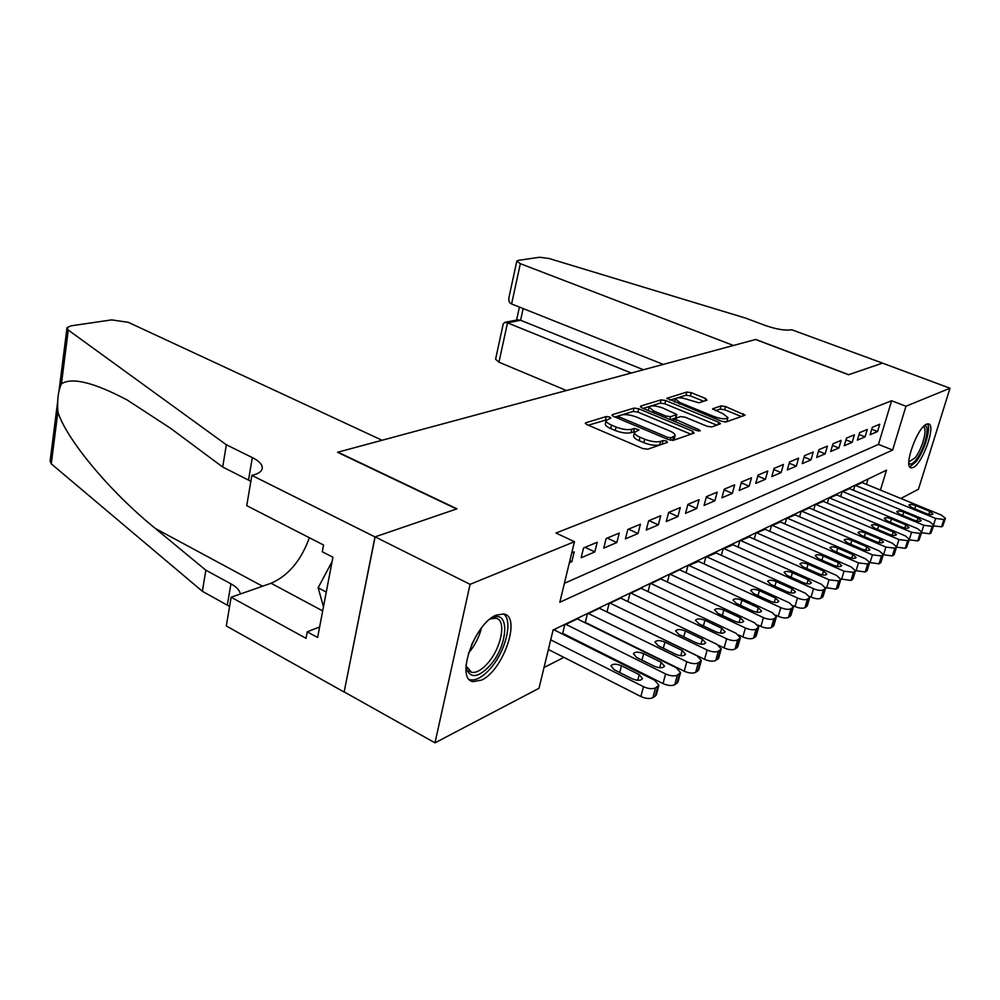 <?xml version="1.0" encoding="UTF-8"?>
<svg xmlns="http://www.w3.org/2000/svg" width="1000" height="1000" viewBox="0 0 1000 1000"><rect width="100%" height="100%" fill="white"/><g stroke="black" fill="none" stroke-linecap="round" stroke-linejoin="round"><path stroke-width="1.5" d="M609.688 417.025L606.275 416.538L585.875 422.738L585.325 423.15L586.962 424.637L642.738 448.525L647.788 449.212L667.4 442.388L666.488 441.025L663.05 440.55L660.537 441.413C656.375 442.375 651.1 441.637 644.7 439.2L640.037 437.225C636.138 435.475 634.288 433.862 634.513 432.362L639.025 429.963L634.4 428.425L631.85 429.25C627.638 430.175 622.375 429.438 616.075 427.038L611.512 425.087C607.725 423.413 605.95 421.85 606.188 420.4L610.837 418.038L609.688 417.025M606.5 419.875L588.312 425.213M663.037 443.913L659.663 444.875L660.537 441.413M634.837 431.8L630.988 432.7L631.85 429.25M913.188 467.5L911.062 467.85C903.112 467.188 917.262 427.3 926.625 424.162L928.562 423.9C936.375 424.9 922.6 463.787 913.188 467.5M481.438 680.138L473.25 681.612C454.913 679.762 474.375 623.2 496.325 615.075L503.825 613.975C521.725 616.55 503.237 670.738 481.438 680.138M706.975 400.213L705.688 398.55L691.25 392.713L686.8 392.05L666.975 398.288L721.538 421.287L726.137 421.95L745.113 415.163L725.487 406.55L721.012 405.887L712.613 408.85L723.238 413.862L727.938 417.663C726.1 419.462 721.675 419.162 714.65 416.763L679.862 402.562L675.413 398.913C677.3 397.15 681.725 397.45 688.662 399.812L698.888 402.788L706.975 400.213M251.875 475.375L374.963 536.912L456.55 508.975L337.525 452.275L382.088 440.262L128.25 322.312L111.662 319.887L71.087 325.825L67.025 327.65L68.275 330.062L226.337 444.762L252.325 457.587C260 461.5 263.225 465.45 262.013 469.4C261.025 471.788 258.225 473.625 253.625 474.913L251.875 475.375L246.725 505.662L323.575 545.013L322.3 551.775L332.912 557.238L317.625 637.475L307.262 631.812L306.038 638.325L231.163 597.225L226.287 625.962L344.125 692.05L375.112 536.862L456.95 508.837L337.95 452.163L755.588 339.5L848.525 374.75L882.487 363.125L950 388.237L918.425 489.263L900.863 498.475M375.112 536.862L470.087 584.338L574.462 541.7L559.812 602.263L892.638 450.025L905.962 406.238L950 388.237M564.388 583.312L878.462 444.4L891.612 400.75L556 533.038L574.462 541.7M891.612 400.75L905.962 406.238M638.75 408.775L634.025 408.1L612.5 414.637L611.975 415.037L613.625 416.475L668.487 439.625L673.388 440.3L694.075 433.113L692.738 431.238L638.75 408.775L637.925 412.113L633.2 411.425L622.487 414.712M640.688 406.075L661.087 399.862L665.675 400.538L718.7 422.262L720.475 423.725L711.787 426.95L707.1 426.275L685.2 417.238L680.525 416.562L674.35 418.8L699.025 429.762L700.275 430.812L696.65 430.588L641.85 407.825L640.688 406.075L640.45 407M562.75 634.2L563.587 633.787M569.362 562.75L571.838 561.7L574.225 551.862L571.75 552.9M597.2 542.263L583.538 547.975L581.15 557.737L594.825 551.912L597.2 542.263M619.237 533.062L606.125 538.538L603.75 548.112L616.862 542.537L619.237 533.062M640.4 524.225L627.812 529.475L625.425 538.888L638.025 533.525L640.4 524.225M660.725 515.725L648.625 520.788L646.263 530.013L658.363 524.862L660.725 515.725M680.275 507.562L668.637 512.425L666.275 521.5L677.925 516.538L680.275 507.562M699.087 499.7L687.887 504.387L685.537 513.3L696.737 508.525L699.087 499.7M717.212 492.137L706.425 496.637L704.075 505.4L714.862 500.812L717.212 492.137M734.663 484.837L724.262 489.188L721.938 497.8L732.337 493.375L734.663 484.837M751.5 477.812L741.475 482L739.15 490.475L749.188 486.2L751.5 477.812M767.75 471.025L758.075 475.062L755.763 483.4L765.438 479.275L767.75 471.025M783.438 464.475L774.087 468.375L771.787 476.575L781.137 472.587L783.438 464.475M798.587 458.137L789.562 461.912L787.275 469.988L796.312 466.138L798.587 458.137M813.238 452.013L804.513 455.662L802.237 463.612L810.975 459.888L813.238 452.013M827.412 446.1L818.962 449.625L816.7 457.45L825.163 453.85L827.412 446.1M841.125 440.375L832.95 443.787L830.7 451.488L838.888 448.013L841.125 440.375M854.4 434.825L846.488 438.125L844.25 445.725L852.175 442.35L854.4 434.825M867.275 429.45L859.6 432.65L857.375 440.138L865.062 436.863L867.275 429.45M870.1 434.725L877.537 431.55L879.737 424.237L872.3 427.35L870.1 434.725M544.025 667.5L563.925 657.375M586.3 646L587.125 645.575M866.438 484.35L868.037 479.038M555.188 630.413L555.438 629.375L552.962 630.562M562.513 634.075L564.738 624.913L578.425 618.35L578.175 619.338M585.188 622.788L587.35 614.062L600.475 607.775L600.25 608.7M606.962 611.962L609.062 603.65L621.675 597.6L621.45 598.488M627.888 601.575L629.925 593.65L642.05 587.825L641.838 588.675M648.012 591.6L649.987 584.025L661.663 578.413L661.45 579.225M667.375 582L669.3 574.75L680.537 569.362L680.325 570.138M686.038 572.775L687.887 565.837L698.525 561.375M704.013 563.888L705.812 557.238L716.075 552.938M721.35 555.325L723.112 548.938L733 544.788M738.088 547.062L739.788 540.938L749.338 536.925M754.25 539.087L755.9 533.2L765.125 529.325M769.862 531.4L771.475 525.737L780.387 521.987M784.963 523.962L786.525 518.513L795.15 514.875M799.562 516.775L801.087 511.525L809.425 508.013M813.7 509.825L815.175 504.762L823.25 501.362M827.387 503.1L828.825 498.212L836.65 494.913M840.65 496.587L842.05 491.875L849.625 488.675M853.5 490.275L854.862 485.725L862.212 482.612M344.275 691.975L434.988 742.837L470.087 584.338M880.438 490.087L886.5 470.188L553.1 629.987L539 688.288L434.988 742.837M878.462 444.4L892.638 450.025M571.838 561.7L569.85 560.75M594.825 551.912L585.062 547.337M616.862 542.537L607.225 538.075M638.025 533.525L628.525 529.188M658.363 524.862L648.975 520.638M677.925 516.538L668.662 512.413M696.737 508.525L687.837 504.6M714.862 500.812L706.3 497.088M732.337 493.375L724.1 489.825M749.188 486.2L741.25 482.825M765.438 479.275L757.8 476.05M781.137 472.587L773.763 469.513M796.312 466.138L789.2 463.2M810.975 459.888L804.1 457.075M825.163 453.85L818.525 451.163M838.888 448.013L832.475 445.425M852.175 442.35L845.975 439.875M865.062 436.863L859.05 434.487M877.537 431.55L871.725 429.263M606.188 420.4L605.35 423.825C605.112 425.288 606.888 426.863 610.662 428.537L611.512 425.087M630.988 432.7C626.775 433.625 621.525 432.887 615.225 430.487L610.662 428.537M634.513 432.362L633.65 435.812C633.425 437.325 635.262 438.95 639.175 440.7L640.037 437.225M659.663 444.875C655.5 445.85 650.212 445.125 643.825 442.675L639.175 440.7M690.9 434.212L637.925 412.113M618.4 415.975L614.95 417.025M618.725 415.775L619.525 417.062L667.6 437.312L671.025 437.8L675.088 435.688C675.275 434.175 673.4 432.562 669.463 430.85L636.8 417.163C630.662 414.837 625.525 414.113 621.4 414.963L618.725 415.775M675.088 435.688L674.212 439.1L672.4 440.45M643.162 408.375L660.275 403.113L661.087 399.862M716.888 425.175L664.85 403.787L660.275 403.113M662.8 408C655.65 405.55 651.075 405.262 649.075 407.15L653.525 410.887L665.913 416.025L670.625 416.712L676.812 414.5L662.8 408M649.075 407.15L648.238 410.475M676.812 414.5L675.962 417.8L670.588 419.762M724.788 422.062L727.062 420.925L727.938 417.663M741.55 416.587L724.638 409.738L720.163 409.087L715.4 410.675M703.7 401.262L690.425 395.887L685.975 395.225L677.475 397.837M675.9 398.325L669.9 400.163M548.387 649.475L640.875 696.513C645.713 698.662 649.725 699.062 652.9 697.688L656.275 694.975L658.9 685.225L654.663 680.25L554.263 629.95M658.9 685.225L655.525 687.887C652.35 689.25 648.337 688.85 643.475 686.688L550.712 639.85M639.225 674.65L621.475 665.75C616.15 663.637 612.638 663.688 610.95 665.9L614.175 669.725L632 678.713C637.375 680.85 640.888 680.8 642.55 678.575L639.225 674.65L637.737 680.288M489.562 619.438L489.837 619.263C510.138 605.812 509.3 644.862 489.45 666.075C478.675 677.25 471.163 678.538 466.925 669.938L466.05 664.925M466.138 666.075L471.525 672.325C476.125 673.075 481.4 670.188 487.325 663.662C501.287 648.587 506.9 619.9 495.988 618.225L490.538 618.85M469.525 679.575L470.35 679.8C476.087 680.713 482.625 677.1 489.975 668.975C505.562 651.95 513.462 620.138 503.413 613.888M332.075 561.587L318.137 587.775L323.488 606.712M326.275 592.075L318.137 587.775M923.975 426.062C930.938 423.325 925.175 448.387 916.425 459.425C912.887 463.95 910.362 465.163 908.863 463.025M908.85 461.912L915.15 457.825C922.487 448.55 928.062 427.512 923.263 426.9L923.175 426.875M909.788 466.887L916.237 461.525C924.45 451.075 931.388 427.8 927.375 423.9M226.337 444.762L222.7 467.038L170.538 428.263L127.325 400.075C93.888 382.413 71.925 377.013 61.438 383.862C58.25 390.6 57.062 399.925 57.888 411.838C65.6 437.925 108.488 490.525 155.375 528.5L205.837 570.188L230.938 583.85C236.575 586.975 239.725 590.363 240.375 594M205.837 570.188L202.375 591.3L229.6 606.45M250.875 481.287L222.7 467.038M57.888 411.838L51.275 463.85L202.375 591.3M374.963 536.912L344.125 692.05M309.375 537.737C301.05 560.588 288.275 575.763 271.05 583.25L231.163 597.225M51.275 463.85L50.125 461.05L57.8 400.5M319.637 626.938L307.262 631.812M520.35 263.688L516.812 261.075L518.3 260.363L539.587 257.25L549.15 258.525L745.588 318.1L765.45 325.525C776.65 329.363 785.4 330.775 791.725 329.75L882.537 363.113L848.7 374.688L755.788 339.45L733.438 345.475L520.35 263.688L511.6 303.962L663.263 364.4M631.263 373.038L507.5 322.863L498.963 362.175L495.575 359.237L503.212 323.95L504.837 322.375L507.5 322.863L520.588 320.262L643.45 369.75M566.45 390.525L498.963 362.175M517.65 319.85L520.588 320.262L523.162 308.575M516.8 261.188L508.988 297.288C508.363 300.775 509.237 303 511.6 303.962M562.688 633.337L663.012 683.575C667.775 685.675 671.688 686.075 674.737 684.762L677.95 682.188L680.562 672.613L676.312 667.775L577.288 618.9M680.562 672.613L677.35 675.15C674.3 676.438 670.387 676.038 665.6 673.95L565.9 624.362M661.15 662.325L643.662 653.675C638.45 651.637 635.05 651.663 633.438 653.763L636.663 657.487L654.237 666.213C659.488 668.288 662.9 668.263 664.488 666.137L661.15 662.325L659.712 667.738M585.288 622.375L684.225 671.188C688.913 673.238 692.725 673.625 695.662 672.375L698.725 669.938L701.325 660.525L697.075 655.812L599.4 608.288M701.325 660.525L698.263 662.938C695.337 664.163 691.513 663.775 686.812 661.737L588.462 613.538M682.188 650.512L664.938 642.1C659.837 640.113 656.525 640.125 654.987 642.125L658.225 645.763L675.55 654.237C680.675 656.25 684 656.237 685.512 654.225L682.188 650.512L680.775 655.713M606.987 611.838L704.562 659.312C709.188 661.3 712.913 661.688 715.738 660.487L718.65 658.175L721.237 648.938L717 644.35L620.638 598.1M721.237 648.938L718.325 651.225C715.5 652.4 711.775 652 707.138 650.025L610.125 603.15M702.362 639.175L685.35 631C680.362 629.062 677.138 629.062 675.662 630.962L678.9 634.5L695.987 642.75C701.012 644.7 704.237 644.712 705.688 642.788L702.362 639.175L700.975 644.175M718.8 645.362L724.1 647.913C728.637 649.837 732.275 650.238 735.013 649.087L737.788 646.875L740.362 637.8L736.125 633.325L641.05 588.3M740.362 637.8L737.588 639.975C734.862 641.112 731.213 640.713 726.663 638.787L630.938 593.15M721.737 628.288L704.95 620.325C700.075 618.45 696.938 618.425 695.525 620.25L698.763 623.7L715.612 631.725C720.525 633.612 723.675 633.65 725.062 631.812L721.737 628.288L720.387 633.1M738.938 635.1L742.862 636.95C747.337 638.837 750.888 639.225 753.525 638.125L756.175 636.025L758.7 627.225M660.7 578.875L754.5 622.75L758.737 627.1L756.087 629.175C753.45 630.262 749.9 629.862 745.4 627.987L650.962 583.55M740.35 617.812L723.8 610.075C719.025 608.25 715.962 608.2 714.613 609.938L717.85 613.312L734.475 621.125C739.287 622.962 742.35 623.013 743.688 621.25L740.35 617.812L739.05 622.463M757.862 625L760.9 626.425C765.3 628.25 768.787 628.638 771.325 627.587L773.863 625.588L776.363 616.938M679.613 569.812L772.175 612.562L776.4 616.812L773.875 618.787C771.338 619.825 767.85 619.438 763.425 617.6L670.238 574.3M758.263 607.75L741.938 600.2C737.262 598.425 734.275 598.375 732.975 600.037L736.213 603.325L752.613 610.938C757.312 612.725 760.312 612.788 761.587 611.112L758.263 607.75L756.988 612.225M775.888 615.2L778.25 616.287C782.6 618.075 786 618.462 788.45 617.45L790.875 615.538L793.363 607.05M697.837 561.062L789.2 602.762L793.413 606.912L790.987 608.8C788.525 609.8 785.125 609.4 780.763 607.612L688.8 565.4M775.5 598.062L759.4 590.7C754.812 588.975 751.9 588.913 750.65 590.5L753.875 593.7L770.062 601.125C774.675 602.863 777.588 602.938 778.825 601.337L775.5 598.062L774.262 602.375M793.125 605.688L794.963 606.525C799.237 608.275 802.575 608.663 804.95 607.675L807.275 605.85L809.737 597.513M715.4 552.638L805.575 593.325L809.788 597.375L807.463 599.175C805.088 600.138 801.762 599.75 797.463 598L706.7 556.812M792.113 588.737L776.213 581.55C771.725 579.875 768.875 579.788 767.675 581.312L770.9 584.45L786.862 591.675C791.388 593.375 794.237 593.462 795.413 591.925L792.113 588.737L790.9 592.888M809.663 596.487L811.062 597.125C815.288 598.825 818.55 599.212 820.837 598.275L823.062 596.525L825.525 588.325M732.35 544.5L821.375 584.237L825.562 588.188L823.337 589.9C821.05 590.825 817.775 590.438 813.55 588.737L723.95 548.525M808.112 579.738L792.425 572.725C788.025 571.087 785.238 571 784.087 572.463L787.3 575.513L803.05 582.575C807.487 584.237 810.275 584.325 811.413 582.863L808.112 579.738L806.925 583.75M825.537 587.587L836.175 589.2L838.3 587.525L840.738 579.462M748.725 536.65L836.612 575.462L840.775 579.312L838.65 580.962L829.062 579.8L740.612 540.538M823.55 571.062L808.075 564.212C803.75 562.625 801.025 562.525 799.912 563.913L803.125 566.912L818.675 573.8C823.025 575.413 825.75 575.513 826.838 574.113L823.55 571.062L822.4 574.938M840.8 578.962L850.962 580.45L853 578.85L855.425 570.913M764.525 529.062L851.312 566.987L855.462 570.763L853.425 572.337L844.025 571.188L756.7 532.825M838.45 562.688L823.175 556C818.925 554.45 816.263 554.338 815.2 555.675L818.4 558.6L833.737 565.337C838.012 566.912 840.675 567.013 841.725 565.662L838.45 562.688L837.325 566.425M855.487 570.625L865.238 571.987L867.2 570.462L869.6 562.65M779.812 521.737L865.5 558.812L869.65 562.5L867.688 564.012L858.462 562.875L772.237 525.363M852.837 554.6L837.75 548.062C833.587 546.55 830.987 546.425 829.95 547.712L833.138 550.575L848.288 557.163C852.487 558.688 855.088 558.812 856.112 557.513L852.837 554.6L851.75 558.212M869.638 562.55L879.025 563.825L880.925 562.362L883.3 554.663M794.587 514.637L879.225 550.913L883.35 554.525L881.462 555.962L872.425 554.837L787.262 518.162M866.75 546.788L851.85 540.4C847.763 538.913 845.212 538.787 844.212 540.025L847.387 542.825L862.35 549.263C866.462 550.75 869.013 550.887 870 549.637L866.75 546.788L865.675 550.275M883.288 554.725L892.362 555.938L894.188 554.525L896.55 546.95M808.888 507.788L892.487 543.275L896.587 546.8L894.775 548.2L885.913 547.062L801.8 511.188M880.188 539.225L865.475 532.975C861.462 531.525 858.962 531.4 858 532.587L861.162 535.325L875.938 541.625C879.975 543.088 882.475 543.212 883.425 542.013L880.188 539.225L879.15 542.612M896.475 547.15L905.263 548.3L906.525 547.55L909.35 539.487M822.738 501.138L905.312 535.887L909.4 539.338L907.65 540.675L898.95 539.55L815.863 504.438M893.2 531.925L878.662 525.8C874.712 524.388 872.275 524.25 871.338 525.388L874.5 528.075L889.075 534.237C893.05 535.662 895.5 535.8 896.425 534.65L893.2 531.925L892.188 535.188M836.15 494.7L917.725 528.737L921.8 532.112L920.113 533.4L911.575 532.288L829.488 497.9M921.75 532.263L918.962 540.188L917.738 540.913L909.25 539.825M905.788 524.85L891.438 518.85C887.55 517.475 885.163 517.325 884.25 518.425L887.4 521.05L901.8 527.087C905.7 528.488 908.1 528.625 909 527.513L905.788 524.85L904.8 528.013M849.137 488.475L929.75 521.812L933.8 525.112L932.175 526.35L923.787 525.25L842.7 491.562M933.763 525.262L931.012 533.062L929.825 533.763L921.6 532.737M917.975 518L903.8 512.125C899.987 510.775 897.638 510.625 896.762 511.688L899.887 514.263L914.112 520.163C917.962 521.525 920.312 521.675 921.175 520.612L917.975 518L917.013 521.062M861.75 482.425L941.4 515.1L945.438 518.337L943.863 519.525L935.625 518.438L855.487 485.425M945.387 518.475L942.688 526.15L941.538 526.825L933.562 525.85M929.788 511.35L915.788 505.6C912.025 504.275 909.725 504.125 908.875 505.15L911.988 507.675L926.05 513.462C929.825 514.788 932.138 514.95 932.975 513.913L929.788 511.35L928.85 514.325M605.45 419.95L606.275 416.538M662.163 444.012L663.05 440.55M633.538 431.863L634.4 428.425M615.225 430.487L616.075 427.038M643.825 442.675L644.7 439.2M585.625 423.825L585.875 422.738M692.075 433.812L692.738 431.238M612.25 415.65L612.5 414.637M633.2 411.425L634.025 408.1M619.1 418.775L619.525 417.062M667.163 439.062L667.6 437.312M670.4 440.213L671.025 437.8M672.725 440.337L673.612 436.9M664.85 403.787L665.675 400.538M718.037 424.775L718.7 422.262M675.662 421.863L676.075 420.238M698.675 431.112L699.025 429.762M653.125 412.512L653.525 410.887M665.5 417.65L665.913 416.025M669.912 419.487L670.625 416.712M675.512 418.162L676.363 414.85M679.475 404.075L679.862 402.562M714.237 418.3L714.65 416.763M712.8 409.325L713.012 408.525M720.163 409.087L721.012 405.887M724.638 409.738L725.487 406.55M742.675 416.2L743.337 413.75M667.2 398.8L667.412 397.95M685.975 395.225L686.8 392.05M690.425 395.887L691.25 392.713M705.1 400.812L705.688 398.55M643.475 686.688L640.875 696.513M655.525 687.887L652.9 697.688M657.75 686.6L655.125 696.375M619.725 672.525L621.475 665.75M481.438 628.038C479.05 637.438 474.7 645.85 468.4 653.263M471.425 645.075L476.525 635.212M230.938 583.85L227.338 605.087M248.525 480.012L252.325 457.587M68.275 330.062L61.438 383.862M155.375 528.5L262.55 586.237M322.688 610.925L271.05 583.25M665.6 673.95L663.012 683.575M677.35 675.15L674.737 684.762M679.488 673.9L676.862 683.5M641.963 660.125L643.662 653.675M686.812 661.737L684.225 671.188M698.263 662.938L695.662 672.375M700.312 661.737L697.712 671.162M663.3 648.238L664.938 642.1M707.138 650.025L704.562 659.312M718.325 651.225L715.738 660.487M720.288 650.075L717.7 659.325M683.763 636.85L685.35 631M726.663 638.787L724.1 647.913M737.588 639.975L735.013 649.087M739.475 638.875L736.888 647.962M703.425 625.913L704.95 620.325M745.4 627.987L742.862 636.95M756.087 629.175L753.525 638.125M757.9 628.112L755.337 637.05M722.325 615.413L723.8 610.075M763.425 617.6L760.9 626.425M773.875 618.787L771.325 627.587M775.612 617.775L773.062 626.55M740.5 605.312L741.938 600.2M780.763 607.612L778.25 616.287M790.987 608.8L788.45 617.45M792.663 607.812L790.138 616.45M758 595.6L759.4 590.7M797.463 598L794.963 606.525M807.463 599.175L804.95 607.675M809.075 598.225L806.562 606.725M774.862 586.237L776.213 581.55M813.55 588.737L811.062 597.125M823.337 589.9L820.837 598.275M824.9 589L822.4 597.35M791.125 577.225L792.425 572.725M829.062 579.8L826.587 588.062M838.65 580.962L836.175 589.2M840.15 580.087L837.675 588.312M806.8 568.538L808.075 564.212M844.025 571.188L841.575 579.312M853.425 572.337L850.962 580.45M854.875 571.487L852.412 579.587M821.938 560.15L823.175 556M858.462 562.875L856.038 570.862M867.688 564.012L865.238 571.987M869.087 563.2L866.637 571.163M836.562 552.062L837.75 548.062M872.425 554.837L870 562.7M881.462 555.962L879.025 563.825M882.812 555.175L880.387 563.025M850.688 544.237L851.85 540.4M885.913 547.062L883.512 554.825M894.775 548.2L892.362 555.938M896.087 547.425L893.675 555.163M864.35 536.688L865.475 532.975M898.95 539.55L896.562 547.188M907.65 540.675L905.263 548.3M908.913 539.938L906.525 547.55M877.575 529.375L878.662 525.8M911.575 532.288L909.412 539.15M920.113 533.4L917.738 540.913M921.338 532.688L918.962 540.188M890.375 522.3L891.438 518.85M923.787 525.25L921.762 531.663M932.175 526.35L929.825 533.763M933.363 525.662L931.012 533.062M902.763 515.45L903.8 512.125M935.625 518.438L933.688 524.513M943.863 519.525L941.538 526.825M945.013 518.862L942.688 526.15M914.775 508.812L915.788 505.6M617.825 418.237L618.362 416.05M673.763 421.087L674.35 418.8M674.6 402.088L675.413 398.913M466.463 667.175L466.925 669.938M468.663 670.812L471.525 672.325M66.938 328.387L58.913 391.675M517.925 319.788L504.837 322.375M519.412 307.075L516.575 320.062"/></g></svg>
